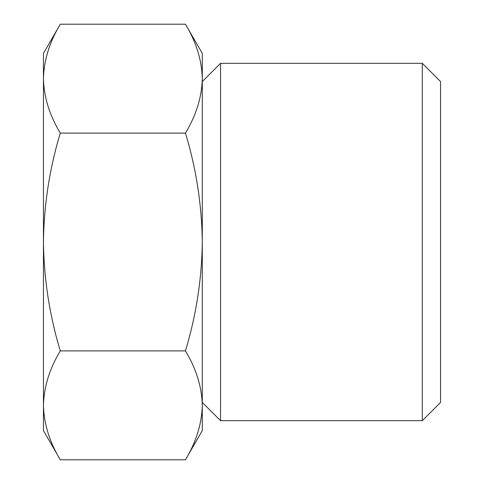 <?xml version="1.0" encoding="UTF-8"?>
<svg xmlns="http://www.w3.org/2000/svg" width="484" height="484" viewBox="0 0 484 484"><rect width="100%" height="100%" fill="white"/><g stroke="black" fill="none" stroke-linecap="round" stroke-linejoin="round"><path stroke-width="0.73" d="M202.288 242C201.792 279.22 196.171 315.52 185.445 350.9C196.202 368.681 201.816 386.831 202.288 405.35L202.288 78.65C201.804 97.157 196.189 115.307 185.445 133.1C196.183 168.493 201.798 204.792 202.288 242M60.3 459.8C49.543 442.019 43.923 423.869 43.451 405.35L43.451 430.621L60.3 459.8L185.445 459.8L202.288 430.621L202.288 405.35C201.804 423.857 196.189 442.007 185.445 459.8C196.202 442.019 201.816 423.869 202.288 405.35M422.284 420.693L440.549 402.428L440.549 81.572L422.284 63.307L220.559 63.307L220.559 420.693L422.284 420.693L422.284 63.307M202.288 78.65L202.288 53.379L185.445 24.2C196.202 41.981 201.816 60.131 202.288 78.65M185.445 350.9L60.3 350.9C49.562 315.507 43.947 279.207 43.451 242C43.953 204.78 49.568 168.48 60.3 133.1C49.543 115.319 43.923 97.169 43.451 78.65C43.935 60.143 49.556 41.993 60.3 24.2C49.543 41.981 43.923 60.131 43.451 78.65L43.451 53.379L60.3 24.2L185.445 24.2M43.451 78.65L43.451 405.35C43.935 386.843 49.556 368.693 60.3 350.9M185.445 133.1L60.3 133.1M202.288 402.428L220.559 420.693M202.288 81.572L220.559 63.307"/></g></svg>
